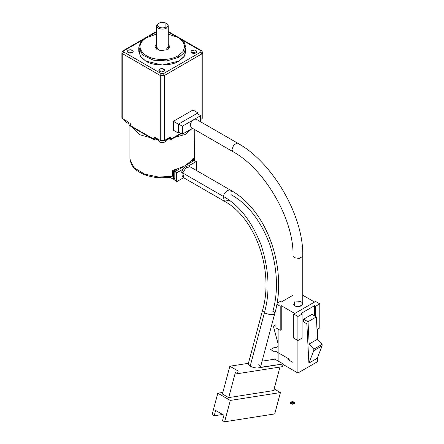 <?xml version="1.0" encoding="UTF-8"?>
<svg xmlns="http://www.w3.org/2000/svg" width="444" height="444" viewBox="0 0 444 444"><rect width="100%" height="100%" fill="white"/><g stroke="black" fill="none" stroke-linecap="round" stroke-linejoin="round"><path stroke-width="0.67" d="M195.959 52.941L196.825 51.737L194.639 50.094L191.791 50.538L190.931 51.737L191.031 52.181L195.959 52.941C193.828 53.735 192.185 53.48 191.031 52.181C190.903 50.716 192.108 50.022 194.639 50.094C196.897 50.766 197.336 51.709 195.959 52.941M132.334 52.62L133.194 51.421L131.013 49.778L128.166 50.216L127.3 51.421L127.4 51.859L132.334 52.62C133.705 51.393 133.267 50.444 131.013 49.778C128.477 49.706 127.278 50.4 127.4 51.859C128.56 53.163 130.203 53.413 132.334 52.62M163.864 71.456L164.73 70.252L162.543 68.609L159.696 69.048L158.835 70.252L158.935 70.69L163.864 71.456C161.733 72.25 160.09 71.995 158.935 70.69C158.808 69.231 160.012 68.537 162.543 68.609C164.802 69.275 165.24 70.224 163.864 71.456M197.969 114.091L197.969 112.887L178.383 124.192L178.383 133.095L179.426 132.49M197.969 112.887L192.968 110.001L173.388 121.306L173.388 130.209L178.383 133.095M178.383 124.192L173.388 121.306M164.219 142.252L164.946 141.936L164.114 142.296L160.095 142.113L156.96 138.528M127.239 123.049L128.988 123.315L126.213 122.594L123.632 119.281M127.139 123.005L126.407 122.688L125.053 120.03M180.886 133.333L170.679 139.227L168.592 138.023L170.679 139.227L170.374 137.351L164.424 140.432L160.262 140.432L155.05 137.424L154.318 137.351L154.013 139.227L129.01 124.797L129.01 123.593L127.972 121.789L122.76 118.781L121.9 117.577L121.9 52.631L122.76 53.835L123.804 52.026L123.804 50.827L143.268 39.588L123.804 50.827L123.066 50.755L121.9 52.631M201.926 118.781L201.926 53.835L202.786 52.631L202.786 117.577L201.926 118.781L200.677 119.503M185.914 47.58L184.121 52.786L179.01 57.198L166.944 60.922L153.324 60.151L142.746 55.139L138.772 47.58L138.772 51.426L140.715 56.832L145.676 61.05L162.343 65.035L179.01 61.05L183.971 56.832L185.914 51.426L185.914 47.58L184.121 42.374L178.183 37.479L168.237 34.144M138.772 47.58L140.57 42.369L146.509 37.474C138.051 43.334 137.834 49.301 145.854 55.361C153.94 60.728 169.708 60.922 178.177 55.755L183.028 51.565L184.732 46.62L183.033 41.675L178.183 37.479M156.449 34.144L145.676 37.956M156.449 44.067L154.978 46.614L155.228 47.719L160.439 50.721L167.554 49.623L169.708 46.614L168.237 44.067M156.449 46.47L155.278 47.819M169.408 47.819L168.237 46.47M157.553 24.126C155.811 26.851 162.537 29.182 165.884 27.012L165.884 22.922L160.883 22.2L157.553 24.126L156.466 25.475L156.46 49.173M168.232 49.173L168.237 25.691L165.884 22.922M156.46 25.48C155.861 28.477 163.026 30.342 166.511 28.094L168.237 25.685M174.42 170.735L174.42 171.456L174.42 170.735L177.367 169.036L174.42 170.735M193.173 159.912L191.059 161.133L193.173 159.912L193.173 161.083L193.173 159.912M172.339 170.257L173.382 170.857L175.741 169.497L172.339 170.257L172.339 176.268L158.841 177.073L144.683 174.159L134.321 167.871L130.114 160.423L129.937 158.292M194.211 158.83L194.211 160.661L194.211 158.83L191.852 160.195L194.211 158.83L193.173 158.231L191.852 160.195L185.259 165.69L175.741 169.497L173.382 170.857L173.382 179.276L169.913 177.278M173.382 179.276L174.42 178.677L173.382 179.276L173.382 170.857L174.814 171.684L173.382 170.857M171.162 176.795L172.339 176.268M130.125 123.216L131.03 126.002M131.341 126.64L140.21 134.854L157.437 139.682M166.278 139.76L185.259 134.415L192.174 128.499M313.769 350.649L308.891 363.114L306.865 323.837L303.641 321.972L303.641 319.186L308.014 321.711L309.163 344.028L313.769 349.184L313.769 350.649L322.1 345.837L317.221 358.302L308.891 363.114M322.1 345.837L322.1 344.372L317.493 339.216L316.344 316.905L311.971 314.38L303.641 319.186M316.344 316.905L308.014 321.711M317.493 339.216L309.163 344.028M322.1 344.372L313.769 349.184M315.617 316.483L315.617 306.26L314.574 305.655L301.032 313.475L302.075 314.075L302.075 338.134L297.907 340.537L293.745 338.134L293.745 314.075L294.783 313.475L281.241 305.655L281.241 329.714L280.203 330.314L276.035 327.911L276.035 308.414M297.907 316.483L293.745 314.075L297.907 316.483L302.075 314.075L297.907 316.483L297.907 373.01L317.699 361.588L317.699 357.081M316.994 329.52L319.785 327.911L319.785 303.851L315.617 306.26L314.574 305.655L314.574 315.878M315.617 301.448L314.574 302.048L302.769 295.232L314.574 302.048L315.617 301.448L319.785 303.851L315.617 301.448L293.745 314.075L294.783 313.475L281.241 305.655L280.203 306.26L276.828 304.312L280.203 306.26L281.241 305.655M276.035 324.719L273.715 326.057L276.035 326.14M278.116 343.85L273.715 327.522L273.715 326.057M280.203 301.448L281.241 302.048L293.046 295.232L281.241 302.048L280.203 301.448L277.006 303.296L280.203 301.448M280.203 330.314L280.203 306.26M278.116 329.109L278.116 361.033M283.072 364.446L297.907 373.01M317.699 339.444L317.699 329.109M293.046 255.744L294.472 257.725L299.167 258.452L302.603 256.471L302.769 255.744L302.769 303.851L302.603 304.578L299.167 306.565L294.472 305.838L293.046 303.851L293.046 255.744C294.022 219.647 264.729 168.909 232.983 151.704L191.32 127.65L190.31 125.424C190.293 123.759 191.098 122.033 192.724 120.246L200.677 115.656L200.677 121.828M302.769 255.744C303.596 215.862 272.794 162.51 237.845 143.284L196.181 119.231L194.772 119.059M192.48 128.322L182.345 134.177L182.345 126.24L192.724 120.246M196.925 113.486L200.677 115.656M178.383 131.89L182.345 134.177M182.345 126.24L178.593 124.07M237.462 373.709L235.381 372.505L228.682 397.619L273.704 390.548L279.975 367.033L273.704 390.548L228.682 397.619L235.381 372.505L237.462 373.709L238.173 371.034L229.842 366.228L222.433 394.011L228.682 397.619L222.433 394.011L229.842 366.228L248.707 363.264L229.842 366.228L238.173 371.034L237.462 373.709L282.484 366.639L237.462 373.709M258.624 364.763C260.339 365.878 260.933 366.733 260.4 367.332L283.2 363.963L282.484 366.639L283.2 363.963L257.037 368.076C254.207 367.771 251.926 367.105 250.205 366.089C248.418 365.079 247.919 364.136 248.707 363.264M283.2 363.963L274.864 359.152L262.11 361.155L274.864 359.152L283.2 363.963M223.943 415.251L215.612 410.445L223.943 415.251L222.522 420.596L224.603 421.8L274.719 413.93L280.419 392.557L230.303 400.427L224.603 421.8L222.522 420.596L223.943 415.251M214.186 415.784L212.104 414.585L217.804 393.212L222.855 392.413L217.804 393.212L212.104 414.585L214.186 415.784L215.612 410.445L214.186 415.784L222.583 414.468L214.186 415.784M274.137 388.927L280.419 392.557L274.719 413.93L224.603 421.8L230.303 400.427L217.804 393.212L230.303 400.427L280.419 392.557L274.137 388.927M228.321 200.399L224.375 201.237C255.222 217.616 274.22 270.685 262.543 310.356L248.296 363.791L250.205 366.089L264.458 312.654L250.205 366.089C251.926 367.105 254.207 367.771 257.037 368.076L260.129 367.588L260.534 367.06L274.647 313.897C274.431 315.373 266.938 314.457 264.458 312.654L262.543 310.356L264.458 312.654C270.124 292.319 269.064 269.902 261.266 245.404C252.003 221.678 239.36 205.35 223.338 196.415L182.712 172.96L185.953 167.81L190.088 166.816L185.958 167.804L182.712 172.96L182.651 172.205L183.727 177.772M189.311 166.395C187.801 164.225 182.19 168.609 181.674 172.361C182.19 168.609 187.801 164.225 189.311 166.395C187.801 164.225 182.19 168.609 181.674 172.361L223.338 196.415C223.854 192.663 229.465 188.278 230.974 190.448C231.973 191.159 232.234 192.707 231.751 195.094C247.774 204.029 260.423 220.357 269.686 244.083C277.483 268.581 278.543 290.998 272.877 311.327C274.592 312.443 275.186 313.298 274.647 313.897L274.786 313.619C287.723 268.714 267.16 210.112 230.714 190.271L230.974 190.448C229.465 188.278 223.854 192.663 223.338 196.415L224.375 201.237L223.338 196.415C239.36 205.35 252.003 221.678 261.266 245.404C269.064 269.902 270.124 292.319 264.458 312.654C266.938 314.457 274.431 315.373 274.647 313.897M192.935 161.222L191.919 160.634L192.935 161.222M173.382 178.072L174.814 178.899L173.382 178.072M194.028 160.589L196.298 161.477L196.276 170.391L196.298 161.477L194.028 160.589L186.408 164.99L194.028 160.589M174.814 171.684L176.712 172.783L183.278 168.992L176.712 172.783L174.814 171.684L174.814 180.164L176.712 181.685L176.712 172.783L176.712 181.685L174.814 180.164L174.814 171.684L184.049 166.35L174.814 171.684M188.484 165.989L196.298 161.477L188.484 165.989M183.611 177.7L176.712 181.685L183.611 177.7M183.783 177.8L182.712 172.96L223.338 196.415C223.854 192.663 229.465 188.278 230.974 190.448C231.973 191.159 232.234 192.707 231.751 195.094C232.234 192.707 231.973 191.159 230.974 190.448L230.714 190.271L230.974 190.448C229.465 188.278 223.854 192.663 223.338 196.415C223.854 192.663 229.465 188.278 230.974 190.448M181.674 172.361L223.338 196.415L181.674 172.361M315.617 306.26L319.785 303.851M302.075 314.075L301.032 313.475L314.574 305.655M294.472 301.87L294.472 305.838C297.985 307.148 300.699 306.726 302.603 304.578C302.814 302.17 300.827 301.021 296.653 301.143M193.795 159.069L193.795 160.722M194.211 159.313L191.059 161.133M177.367 169.036L173.798 171.095L173.798 179.037M293.528 402.358L291.064 402.736C291.003 403.468 291.603 403.818 292.868 403.779C294 403.446 294.217 402.969 293.528 402.358M294.05 402.053C292.452 401.459 291.22 401.648 290.354 402.625C290.259 403.724 291.164 404.245 293.062 404.19C294.755 403.69 295.082 402.98 294.05 402.053M278.116 346.425L275.824 347.752L274.781 347.153L270.612 349.556L274.781 351.959L275.824 351.359L289.366 359.179L288.323 359.779L292.491 362.182M154.013 139.227L156.094 138.023L154.013 139.227L131.097 125.996M160.573 142.296L164.114 142.296M185.675 49.5L184.565 55.961L179.01 61.05C171.512 66.239 153.18 66.239 145.676 61.05L140.121 55.961L139.011 49.5M202.786 52.631L201.62 50.755L200.882 50.827L181.424 39.588L200.882 50.827L200.882 52.026L163.386 73.676L161.3 73.676L123.804 52.026L123.804 50.827M168.237 31.979L175.413 36.119L168.237 31.979M149.278 36.119L156.449 31.979L149.278 36.119M166.3 139.272L165.14 141.836L167.727 138.528M155.05 137.424L154.013 138.023M170.679 138.023L169.636 137.424M122.76 118.781L122.76 53.835L160.262 75.48L160.262 140.432M200.882 50.827L200.882 52.026L201.926 53.835L164.424 75.48L164.424 140.432M200.882 52.026L163.386 73.676L164.424 75.48L160.262 75.48L161.3 73.676L123.804 52.026M163.386 73.676L161.3 73.676M179.01 57.198L178.177 55.755M156.454 46.698L158.175 49.023L166.511 49.023L168.232 46.737M165.884 27.012L166.511 28.094M194.733 159.102L194.505 160.772M237.845 143.284L237.129 143.068L233.694 145.049L231.973 149.478L232.983 151.704M200.677 120.263L201.06 119.281M164.591 142.113L165.14 141.836M126.213 122.594L126.762 122.871M129.626 125.646L154.013 139.727L156.527 138.273M170.69 139.716L181.319 133.583M168.159 138.273L170.674 139.727M201.62 50.755L168.237 31.48M156.449 31.48L123.066 50.755M171.85 176.967C162.56 178.516 153.796 177.872 145.571 175.047C138.101 172.239 133.261 168.404 131.052 163.553L129.937 158.469L129.937 125.824M194.522 160.784L194.75 129.631M224.375 201.237L183.755 177.789C182.145 176.79 181.652 175.003 182.268 172.427M230.714 190.271L189.05 166.211"/></g></svg>
